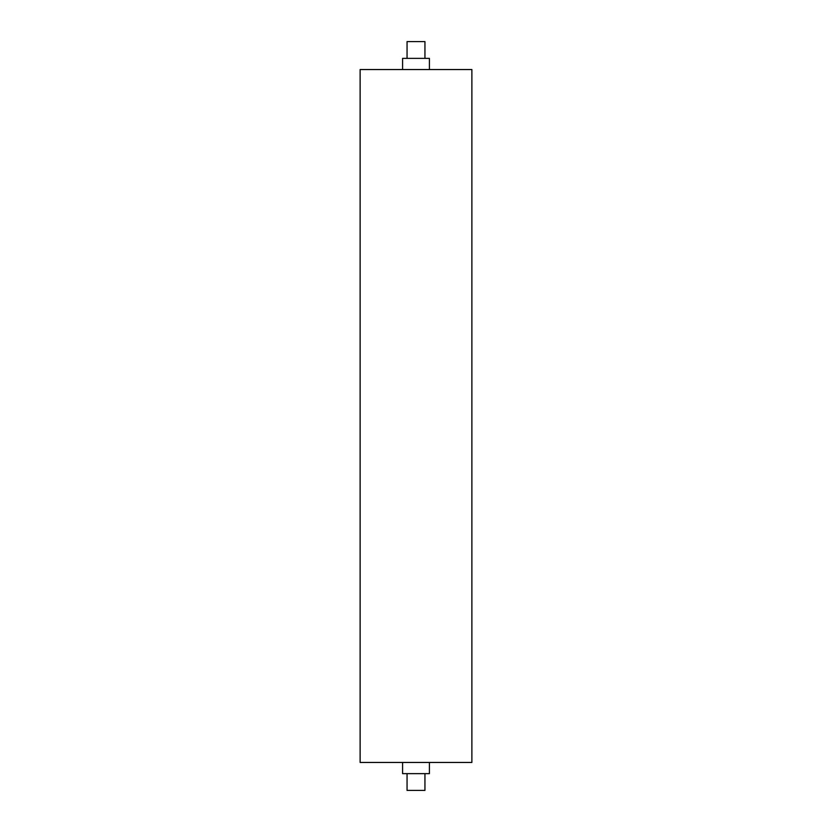 <?xml version="1.0" encoding="UTF-8"?>
<svg xmlns="http://www.w3.org/2000/svg" width="832" height="832" viewBox="0 0 832 832"><rect width="100%" height="100%" fill="white"/><g stroke="black" fill="none" stroke-linecap="round" stroke-linejoin="round"><path stroke-width="0.62" stroke-dasharray="4.16 3.12" d="M407.056 58.365L424.944 58.365L407.056 58.365M402.584 69.545L429.416 69.545L402.584 69.545M424.944 773.635L407.056 773.635L424.944 773.635M429.416 762.455L402.584 762.455L429.416 762.455M429.416 58.365L402.584 58.365M360.121 69.545L471.879 69.545M402.584 773.635L429.416 773.635M360.121 762.455L471.879 762.455M407.056 790.4L424.944 790.4M424.944 41.6L407.056 41.6"/><path stroke-width="1.25" d="M407.056 58.365L407.056 41.6L424.944 41.6L424.944 58.365M402.584 69.545L402.584 58.365L429.416 58.365L429.416 69.545M424.944 773.635L424.944 790.4L407.056 790.4L407.056 773.635M429.416 762.455L429.416 773.635L402.584 773.635L402.584 762.455M471.879 762.455L360.121 762.455L360.121 69.545L471.879 69.545L471.879 762.455"/></g></svg>
